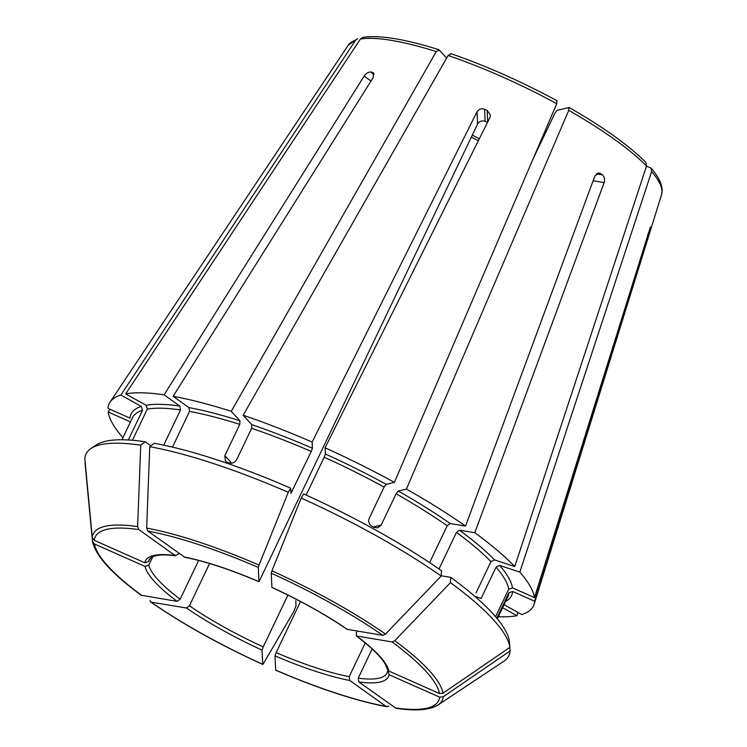 <?xml version="1.0" encoding="UTF-8"?>
<svg xmlns="http://www.w3.org/2000/svg" width="747" height="747" viewBox="0 0 747 747"><rect width="100%" height="100%" fill="white"/><g stroke="black" fill="none" stroke-linecap="round" stroke-linejoin="round"><path stroke-width="1.12" d="M446.687 58.014L438.834 49.694C404.995 39.04 379.728 34.932 363.005 37.35M439.301 49.984L436.248 51.571L231.262 411.336L239.936 420.776L239.768 424.389L224.838 455.689L231.71 463.177M363.005 37.387L360.418 39.049L125.664 393.893A235.016 53.27 25.5 0 1 164.097 394.827L179.85 406.088L180.503 409.916L163.714 445.137M172.501 447.117L189.533 411.41L188.879 407.582L173.127 396.312A235.016 53.27 25.5 0 1 231.262 411.336M149.932 600.28L150.577 601.933C182.651 624.09 220.038 644.922 262.748 664.438L263.486 663.532A863180.938 101001.142 -66.1 0 0 293.702 611.634L296.027 605.845L295.793 600.691M209.58 563.527L189.421 605.789L186.423 607.993L151.137 602.166A190.224 43.111 25.5 0 0 262.701 664.316L262.057 650.123L263.224 646.893L287.931 595.098M451.188 53.896L448.125 55.483L243.148 415.248A235.016 53.27 25.5 0 1 312.134 442.075L477.016 111.779C478.799 109.062 481.32 108.212 484.579 109.23L485.13 121.313C481.88 120.314 479.359 121.229 477.576 124.077L258.994 581.717M306.139 495.065L324.189 457.22L325.347 453.989L325.066 447.817L489.948 117.512L490.415 115.047L487.165 110.379A179.168 40.609 -154.5 0 0 484.579 109.23M325.066 447.817A235.016 53.27 25.5 0 1 394.407 482.366L386.255 484.336L384.098 487.072L369.167 518.381C368.084 521.555 368.897 524.114 371.623 526.056A207.955 47.136 25.5 0 1 374.023 527.391L377.711 527.858L381.175 525.066L396.106 493.767A207.955 47.136 25.5 0 1 447.201 525.748L450.198 523.544L465.558 526.075A235.016 53.27 25.5 0 0 406.415 489.061L398.263 491.031L396.106 493.767M556.86 100.789L556.748 103.684L394.407 482.366M85.158 462.225L84.99 462.337A863181.022 834628.544 -2.6 0 0 92.441 541.183L92.469 541.416C95.569 555.749 111.845 573.715 141.286 595.294L177.16 601.372L180.167 599.159L198.627 560.455M92.441 541.183L94.495 543.993L145.039 566.422L148.821 565.059L152.864 556.58M532.835 159.456L554.974 113.049L557.122 110.313L569.158 107.521C603.371 127.121 628.918 145.422 645.828 162.407L646.538 166.011L514.739 566.543L494.533 559.895L490.956 561.613L476.026 592.913M568.869 107.484L568.756 110.369L406.415 489.061M438.993 568.99L456.464 532.368L459.461 530.165L474.812 532.695A235.016 53.27 25.5 0 1 514.739 566.543M141.295 406.433A210.803 47.78 25.5 0 0 129.987 418.124L107.998 408.366A235.016 53.27 25.5 0 1 110.061 402.11A235.016 53.27 25.5 0 1 120.874 395.051L141.295 406.433L142.509 410.271L128.335 439.992M91.013 448.461A234.25 53.093 25.5 0 1 140.735 445.212A863180.938 661590.037 99.4 0 0 137.625 526.607L138.886 529.604L175.078 555.497A134.6 30.506 -154.5 0 0 144.871 562.79L94.327 540.361L92.273 537.551A863180.938 834628.46 -2.6 0 1 84.822 458.705A234.25 53.093 25.5 0 1 91.013 448.461L96.242 444.988A231 52.355 25.5 0 1 145.217 441.766L150.894 445.828M132.443 440.272L147.299 409.113A207.955 47.136 25.5 0 1 180.503 409.916M145.217 441.766L140.735 445.212M646.5 166.133L651.057 168.131L651.636 171.558L519.837 572.09A235.016 53.27 25.5 0 1 534.478 597.609L650.348 227.172M496.783 618.18L508.866 592.838L512.657 591.484L534.647 601.242A235.016 53.27 25.5 0 1 534.077 604.351A235.016 53.27 25.5 0 1 521.77 614.557L504.066 604.697M290.686 488.183L288.286 492.31A234.25 53.093 25.5 0 0 149.755 446.706L154.237 443.26A231 52.355 25.5 0 1 290.686 488.183L290.957 493.422M290.919 493.328L311.256 451.477L312.414 448.247L312.134 442.075M224.838 455.689L225.398 461.048L227.153 462.216A207.955 47.136 25.5 0 1 229.534 463C232.56 463.607 234.95 462.477 236.715 459.601L251.646 428.302A207.955 47.136 25.5 0 1 311.256 451.477M243.148 415.248L251.823 424.688L251.646 428.302M149.755 446.706A863180.938 661590.037 99.4 0 0 146.655 528.101L147.915 531.098L184.798 557.271M288.286 492.31A863180.938 101001.142 113.9 0 0 259.022 565.087L258.303 567.44L258.948 581.633A134.6 30.506 -154.5 0 0 184.107 556.991M441.206 576.03A234.25 53.093 25.5 0 0 301.209 498.044L303.618 493.916A231 52.355 25.5 0 1 441.505 570.736L441.206 576.03A863180.938 518752.852 125.6 0 1 385.508 634.091L382.8 635.333L347.075 629.319M429.609 562.631L447.201 525.748M301.209 498.044A863180.938 101001.142 113.9 0 0 271.945 570.829L271.236 573.182L271.927 587.459C300.425 600.607 325.477 614.566 347.084 629.329M450.768 577.356L450.46 582.651A234.25 53.093 25.5 0 1 509.921 647.341L509.333 641.066A231 52.355 25.5 0 0 450.768 577.356L441.216 575.778M475.055 596.47L481.124 598.468L496.055 567.16A207.955 47.136 25.5 0 1 508.707 589.215L512.489 587.852L534.478 597.609M495.569 616.742L508.707 589.215M519.837 572.09L499.631 565.442L496.055 567.16M450.46 582.651A863180.938 518752.852 125.6 0 1 394.761 640.711L392.063 641.953L356.31 635.912M509.921 647.341A863181.022 834628.544 177.4 0 1 442.999 693.179L439.451 693.505L388.907 671.077L387.338 669.135M518.007 612.456L516.971 615.705A235.016 53.27 25.5 0 1 498.333 616.723M516.971 615.705L502.628 607.722M509.753 647.453L510.089 650.973A863180.938 834628.46 177.4 0 1 443.158 696.811L439.609 697.128L389.066 674.709L387.982 670.395M396.013 708.268L358.859 681.992L358.205 678.164L372.137 648.938M510.089 650.973A234.25 53.093 25.5 0 1 503.898 661.207L438.078 704.963C429.768 710.117 415.743 711.228 396.022 708.277M130.258 422.344A210.803 47.78 25.5 0 1 130.155 421.756L108.156 411.989L109.986 409.244M122.984 437.574L122.797 437.518A235.016 53.27 25.5 0 1 108.156 411.989M125.664 393.893L146.095 405.276L147.299 409.113M275.68 670.171L274.989 655.866L276.147 652.635L300.527 601.531M388.785 706.27L386.031 706.391L349.839 680.508L349.176 676.67L365.264 642.943M357.636 38.685L355.619 40.207L120.874 395.051M534.647 601.242L648.882 234.717L647.742 234.213M358.205 678.164A131.752 29.861 -154.5 0 0 387.086 672.963L387.674 671.049M474.812 532.695L604.146 182.595C605.033 179.392 604.454 176.815 602.409 174.873A179.168 40.609 -154.5 0 0 600.56 173.547L597.759 173.089M388.907 671.077A134.6 30.506 -154.5 0 0 356.777 636.127L356.17 633.325L357.225 631.103M487.52 122.377A131.752 29.861 -154.5 0 0 485.13 121.313M173.127 396.312L373.173 77.595L373.285 72.683L372.38 72.3A179.168 40.609 -154.5 0 0 370.577 72.001L374.107 74.523M144.871 562.79L148.662 561.436A131.752 29.861 -154.5 0 1 149.251 559.522L151.958 557.001L156.758 555.497C161.361 554.657 167.739 554.76 175.881 555.815L175.078 555.497L178.131 554.321L178.701 553.125M370.577 72.001C368.252 71.992 366.105 73.365 364.144 76.101L164.097 394.827M148.662 561.436L150.175 558.252M465.558 526.075L594.883 175.975L599.113 172.968L600.56 173.547M650.488 227.088L650.572 227.265A179.168 40.609 -154.5 0 1 650.6 227.994L648.882 234.717M360.418 39.049A173.677 39.367 25.5 0 1 436.248 51.571M189.533 411.41A207.955 47.136 25.5 0 1 239.768 424.389M188.879 407.582A210.803 47.78 25.5 0 1 239.936 420.776M186.423 607.993A134.6 30.506 -154.5 0 0 262.057 650.123M189.421 605.789A131.752 29.861 -154.5 0 0 263.224 646.893M448.125 55.483A173.677 39.367 25.5 0 1 556.748 103.684M324.189 457.22A207.955 47.136 25.5 0 1 384.098 487.072M325.347 453.989A210.803 47.78 25.5 0 1 386.255 484.336M141.883 595.546A190.224 43.111 25.5 0 1 94.495 543.993M145.039 566.422A134.6 30.506 -154.5 0 0 177.16 601.372M568.756 110.369A173.677 39.367 25.5 0 1 646.538 166.011M456.464 532.368A207.955 47.136 25.5 0 1 490.956 561.613M459.461 530.165A210.803 47.78 25.5 0 1 494.533 559.895M121.938 439.778L132.434 417.778A207.955 47.136 25.5 0 1 142.509 410.271M94.327 540.361A190.224 43.111 25.5 0 1 138.886 529.604M92.273 537.551A193.305 43.812 25.5 0 1 137.625 526.607M651.636 171.558A173.677 39.367 25.5 0 1 661.553 194.696L534.077 604.351M508.866 592.838A207.955 47.136 25.5 0 1 507.82 596.834L497.325 618.833M512.657 591.484A210.803 47.78 25.5 0 1 505.644 601.391M290.807 490.975A207.955 47.136 25.5 0 1 292.142 491.545M251.823 424.688A210.803 47.78 25.5 0 1 312.414 448.247M147.915 531.098A190.224 43.111 25.5 0 1 258.303 567.44M146.655 528.101A193.305 43.812 25.5 0 1 259.022 565.087M398.263 491.031A210.803 47.78 25.5 0 1 450.198 523.544M271.236 573.182A190.224 43.111 25.5 0 1 382.8 635.333M347.523 629.506A134.6 30.506 -154.5 0 0 271.88 587.366M271.945 570.829A193.305 43.812 25.5 0 1 385.508 634.091M471.366 137.093A131.752 29.861 -154.5 0 0 478.36 140.716M441.244 575.33A207.955 47.136 25.5 0 1 442.009 575.909M499.631 565.442A210.803 47.78 25.5 0 1 512.489 587.852M392.063 641.953A190.224 43.111 25.5 0 1 439.451 693.505M394.761 640.711A193.305 43.812 25.5 0 1 442.999 693.179M439.609 697.128A190.224 43.111 25.5 0 1 395.06 707.885M358.859 681.992A134.6 30.506 -154.5 0 0 389.066 674.709M443.158 696.811A193.305 43.812 25.5 0 1 438.078 704.963M146.095 405.276A210.803 47.78 25.5 0 1 179.85 406.088M386.031 706.391A190.224 43.111 25.5 0 1 275.634 670.05M274.989 655.866A134.6 30.506 -154.5 0 0 349.839 680.508M357.617 38.657L348.205 45.24A173.677 39.367 25.5 0 1 355.619 40.207M602.409 174.873L596.33 173.864M604.146 182.595L593.118 180.774M487.165 110.379L487.698 122.013M372.38 72.3L373.808 73.318M364.144 76.101L371.026 81.021M477.016 111.779L477.576 124.077M650.6 227.994L650.002 227.723M148.821 565.059A131.752 29.861 -154.5 0 0 180.167 599.159M276.147 652.635A131.752 29.861 -154.5 0 0 349.176 676.67M381.175 525.066L373.276 526.971M450.749 53.607C486.073 65.82 521.537 81.554 557.141 100.808M651.085 168.122C658.266 176.311 661.963 183.762 662.178 190.476L661.553 194.696M479.341 138.755L472.309 135.114M184.78 557.29C205.798 561.455 230.534 569.606 259.004 581.736M356.291 635.921C371.334 647.247 381.007 656.697 385.303 664.279L387.31 669.153M275.69 670.18C318.362 688.557 355.432 700.751 386.899 706.774M348.205 45.24L110.061 402.11"/></g></svg>
